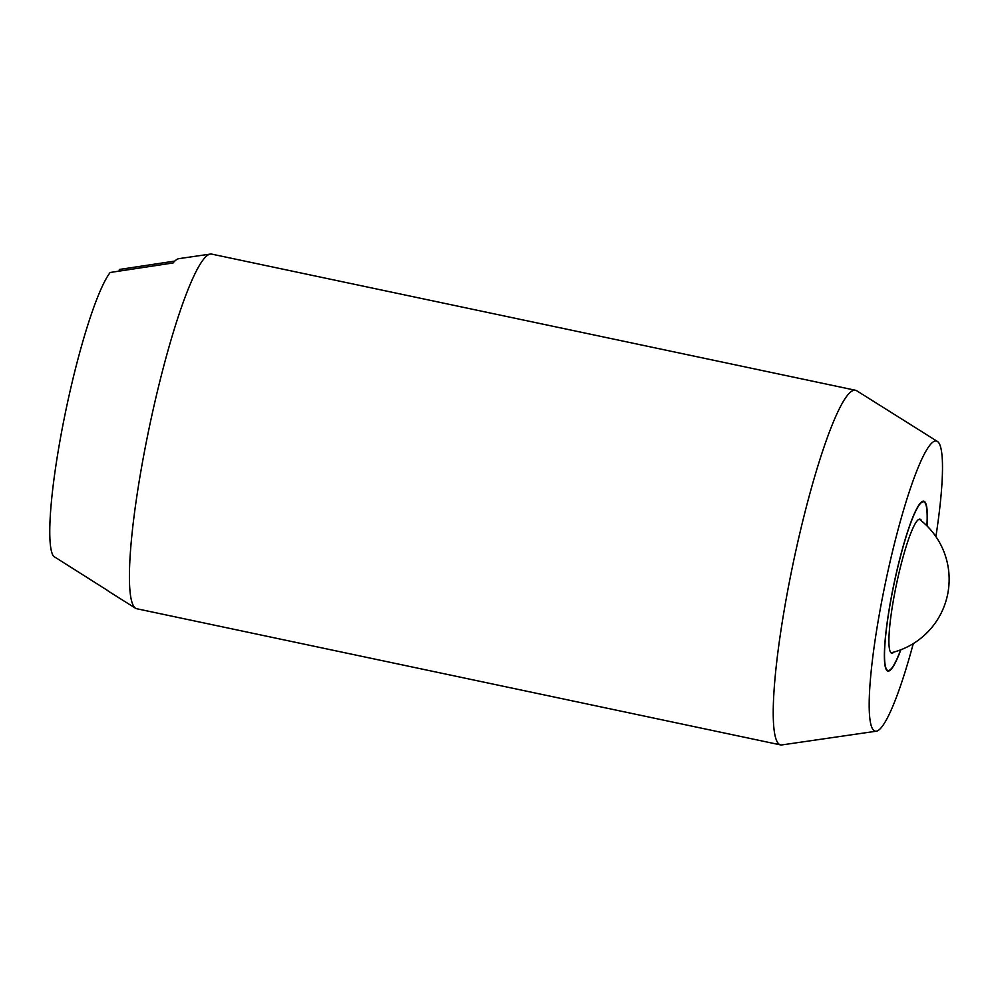 <?xml version="1.0" encoding="UTF-8"?>
<svg xmlns="http://www.w3.org/2000/svg" width="999" height="999" viewBox="0 0 999 999"><rect width="100%" height="100%" fill="white"/><g stroke="black" fill="none" stroke-linecap="round" stroke-linejoin="round"><path stroke-width="1.5" d="M855.531 390.272L211.713 254.108A181.231 25.225 101.9 0 0 210.402 254.071A181.231 25.225 101.9 0 0 209.615 254.258A181.231 25.225 101.9 0 0 146.616 440.434A181.231 25.225 101.9 0 0 135.502 608.229A181.231 25.225 101.9 0 0 136.713 608.728L780.531 744.892A181.231 25.225 -78.1 0 1 790.421 576.598A181.231 25.225 -78.1 0 1 853.433 390.422A181.231 25.225 -78.1 0 1 855.531 390.272A181.231 25.225 -78.1 0 1 856.742 390.771L937.499 441.508A148.252 20.629 101.9 0 0 883.241 593.518A148.252 20.629 101.9 0 0 876.223 731.218A148.252 20.629 101.9 0 0 913.273 643.618M876.223 731.218L781.842 744.929A181.231 25.225 -78.1 0 1 780.531 744.892M935.901 536.613A148.252 20.629 101.9 0 0 937.499 441.508M135.502 608.229L108.591 591.321A170.242 23.689 101.9 0 1 107.63 590.509L53.471 556.231A148.252 20.629 -78.1 0 1 63.849 420.229A148.252 20.629 -78.1 0 1 110.177 272.477L173.077 262.962A170.242 23.689 101.9 0 1 178.946 258.641L210.402 254.071M900.823 649.787A86.838 12.088 -78.1 0 1 888.86 671.041A86.838 12.088 -78.1 0 1 887.861 671.103A86.838 12.088 -78.1 0 1 893.293 587.062A86.838 12.088 -78.1 0 1 922.789 501.261A86.838 12.088 -78.1 0 1 923.788 501.186A86.838 12.088 -78.1 0 1 927.022 525.936M119.043 271.129L119.38 269.468L174.813 261.076M926.897 525.811A86.239 12 101.9 0 0 923.663 501.773A86.239 12 101.9 0 0 922.664 501.848A86.239 12 101.9 0 0 893.381 587.05A86.239 12 101.9 0 0 887.986 670.516A86.239 12 101.9 0 0 888.985 670.441A86.239 12 101.9 0 0 900.673 649.85M893.918 652.072A68.481 9.528 -78.1 0 1 892.444 653.096A68.481 9.528 -78.1 0 1 892.319 653.121A68.481 9.528 -78.1 0 1 895.479 589.148A68.481 9.528 -78.1 0 1 919.205 519.205A68.481 9.528 -78.1 0 1 920.603 519.443A68.481 9.528 -78.1 0 1 921.627 521.041M886.588 670.229L887.986 670.516M922.277 501.486L923.663 501.773M891.008 652.822A75.512 75.512 0 0 0 919.28 519.18"/></g></svg>

